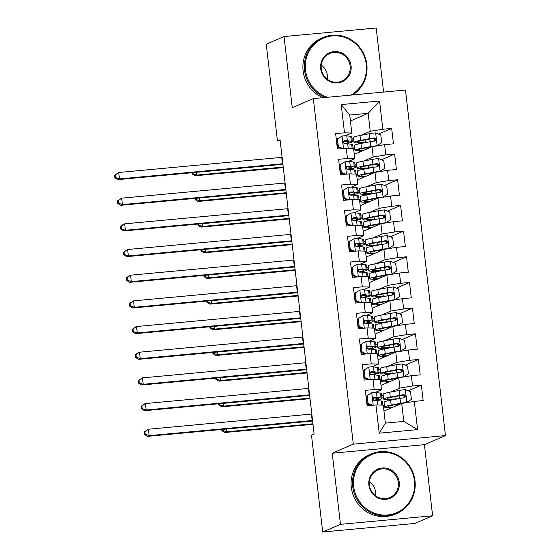 <?xml version="1.0" encoding="UTF-8"?>
<svg xmlns="http://www.w3.org/2000/svg" width="560" height="560" viewBox="0 0 560 560"><rect width="100%" height="100%" fill="white"/><g stroke="black" fill="none" stroke-linecap="round" stroke-linejoin="round"><path stroke-width="0.84" d="M383.6 92.071L376.187 28L284.032 36.554L266.252 44.212L277.452 141.001L280.189 140.749M445.466 435.596L405.482 90.041L313.327 98.595L353.311 444.157L445.466 435.596L424.396 444.675L332.241 453.229L340.473 524.342L432.621 515.788L424.396 444.675M432.621 515.788L414.848 523.446L322.693 532L340.473 524.342M417.585 429.625L379.232 433.188L375.963 404.943L383.292 405.153L385.371 423.122L403.802 421.414L417.585 429.625L414.316 401.387L423.157 400.561L421.379 385.161L412.538 385.98L411.348 375.711L420.189 374.892L418.404 359.485L409.563 360.304L408.38 350.035L417.221 349.216L415.436 333.816L406.595 334.635L405.405 324.366L414.246 323.547L412.468 308.14L403.627 308.959L402.437 298.69L411.278 297.871L409.493 282.464L400.652 283.29L399.462 273.021L408.31 272.195L406.525 256.795L397.684 257.614L396.494 247.345L405.335 246.526L403.557 231.119L394.716 231.945L393.526 221.669L402.367 220.85L400.582 205.45L391.741 206.269L390.551 196L399.399 195.181L397.614 179.774L388.773 180.593L387.583 170.324L396.424 169.505L394.646 154.105L385.798 154.924L384.615 144.655L393.456 143.829L391.671 128.429L378.532 134.092M350.413 120.981L368.158 113.337L379.561 101.01L341.208 104.573L344.477 132.811L335.636 133.63L337.414 149.037L346.255 148.211L347.445 158.48L338.604 159.306L340.389 174.706L349.23 173.887L350.413 184.156L341.572 184.975L343.357 200.382L352.198 199.563L353.388 209.832L344.547 210.651L346.325 226.051L355.166 225.232L356.356 235.501L347.515 236.32L349.3 251.727L358.141 250.908L359.324 261.177L350.483 261.996L352.268 277.403L361.109 276.577L362.299 286.846L353.458 287.672L355.236 303.072L364.077 302.253L365.267 312.522L356.426 313.341L358.211 328.748L367.052 327.922L368.242 338.198L359.394 339.017L361.179 354.417L370.02 353.598L371.21 363.867L362.369 364.686L364.147 380.093L372.995 379.274L374.178 389.543L365.337 390.362L367.122 405.762L375.963 404.943M379.561 101.01L382.83 129.248L391.671 128.429M322.693 532L311.493 435.211L314.132 434.077L280.084 139.867L277.452 141.001M354.27 154.357L372.015 146.713L373.205 156.982L363.818 161.028M355.012 164.815L356.538 164.164M384.615 144.655L372.015 146.713M385.798 154.924L373.205 156.982M341.208 104.573L349.727 115.052L351.806 133.021L345.366 135.793M344.477 132.811L351.806 133.021M357.245 180.026L374.99 172.382L376.173 182.658L366.786 186.697M357.987 190.491L359.506 189.833M387.583 170.324L374.99 172.382M388.773 180.593L376.173 182.658M346.255 148.211L353.584 148.421L354.774 158.69L348.334 161.469M347.445 158.48L354.774 158.69M360.213 205.702L377.958 198.058L379.148 208.327L369.754 212.373M360.955 216.16L362.474 215.509M390.551 196L377.958 198.058M391.741 206.269L379.148 208.327M349.23 173.887L356.559 174.097L357.742 184.366L351.302 187.138M350.413 184.156L357.742 184.366M363.181 231.371L380.926 223.734L382.116 234.003L372.729 238.042M363.923 241.836L365.449 241.178M393.526 221.669L380.926 223.734M394.716 231.945L382.116 234.003M352.198 199.563L359.527 199.773L360.717 210.042L354.277 212.814M353.388 209.832L360.717 210.042M366.156 257.047L383.901 249.403L385.084 259.672L375.697 263.718M366.898 267.512L368.417 266.854M396.494 247.345L383.901 249.403M397.684 257.614L385.084 259.672M355.166 225.232L362.495 225.442L363.685 235.711L357.245 238.483M356.356 235.501L363.685 235.711M369.124 282.723L386.869 275.079L388.059 285.348L378.665 289.394M369.866 293.181L371.385 292.53M399.462 273.021L386.869 275.079M400.652 283.29L388.059 285.348M358.141 250.908L365.47 251.118L366.653 261.387L360.213 264.159M359.324 261.177L366.653 261.387M372.092 308.392L389.837 300.748L391.027 311.017L381.64 315.063M372.841 318.857L374.36 318.199M402.437 298.69L389.837 300.748M403.627 308.959L391.027 311.017M361.109 276.577L368.438 276.787L369.628 287.056L363.188 289.835M362.299 286.846L369.628 287.056M375.067 334.068L392.812 326.424L393.995 336.693L384.608 340.739M375.809 344.526L377.328 343.875M405.405 324.366L392.812 326.424M406.595 334.635L393.995 336.693M364.077 302.253L371.406 302.463L372.596 312.732L366.156 315.504M365.267 312.522L372.596 312.732M378.035 359.737L395.78 352.1L396.97 362.369L387.576 366.408M378.777 370.202L380.296 369.544M408.38 350.035L395.78 352.1M409.563 360.304L396.97 362.369M367.052 327.922L374.381 328.132L375.571 338.401L369.124 341.18M368.242 338.198L375.571 338.401M381.01 385.413L398.748 377.769L399.938 388.038L390.551 392.084M381.752 395.871L383.271 395.22M411.348 375.711L398.748 377.769M412.538 385.98L399.938 388.038M370.02 353.598L377.349 353.808L378.539 364.077L372.099 366.849M371.21 363.867L378.539 364.077M383.978 411.089L401.723 403.445L403.802 421.414M414.316 401.387L401.723 403.445M372.995 379.274L380.324 379.484L381.507 389.753L375.067 392.525M374.178 389.543L381.507 389.753M332.241 453.229L353.311 444.157M284.032 36.554L292.257 107.667L313.327 98.595M360.843 135.352L370.237 131.306L368.158 113.337L349.727 115.052M352.044 139.146L353.563 138.488M389.473 408.723L389.34 407.582M388.535 400.624L388.416 399.623M383.565 397.789L381.99 397.936M386.498 383.047L386.372 381.913M385.56 374.955L385.448 373.954M380.597 372.12L379.015 372.267M383.53 357.371L383.397 356.237M382.592 349.279L382.48 348.278M377.622 346.444L376.047 346.591M380.562 331.702L380.429 330.568M379.624 323.603L379.505 322.609M374.654 320.768L373.079 320.915M377.587 306.026L377.454 304.892M376.649 297.934L376.537 296.933M371.686 295.099L370.104 295.246M374.619 280.357L374.486 279.216M373.681 272.258L373.569 271.257M368.711 269.423L367.136 269.57M371.651 254.681L371.518 253.547M370.713 246.589L370.594 245.588M365.743 243.754L364.168 243.901M368.676 229.005L368.543 227.871M367.738 220.913L367.626 219.912M362.775 218.078L361.193 218.225M365.708 203.336L365.575 202.202M364.77 195.244L364.651 194.243M359.8 192.409L358.225 192.549M362.733 177.66L362.607 176.526M361.802 169.568L361.683 168.567M356.832 166.733L355.257 166.88M359.765 151.991L359.632 150.857M358.827 143.892L358.715 142.898M353.864 141.057L352.282 141.204M379.232 433.188L385.371 423.122M382.83 129.248L370.237 131.306M421.379 385.161L408.233 390.817M418.404 359.485L405.265 365.148M415.436 333.816L402.29 339.472M412.468 308.14L399.322 313.803M409.493 282.464L396.354 288.127M406.525 256.795L393.379 262.458M403.557 231.119L390.411 236.782M400.582 205.45L387.443 211.106M397.614 179.774L384.468 185.437M394.646 154.105L381.5 159.761M371.868 392.728L366.331 396.123L371.868 392.728A6.874 0.567 -6.6 0 1 376.474 392.567L380.457 393.106A19.838 1.631 -6.6 0 1 381.472 393.491L382.039 398.37A19.838 1.631 173.4 0 0 381.024 397.978L377.041 397.439A6.874 0.567 173.4 0 0 374.22 397.467L373.814 397.565M367.185 395.752L368.074 403.459L372.589 405.258M366.331 396.123L367.22 403.823L368.074 403.459M371.147 405.391L367.22 403.823M373.457 397.796L374.22 397.467C372.526 398.622 372.645 399.651 374.577 400.547A6.874 0.567 -6.6 0 1 377.398 400.526L381.381 401.065A19.838 1.631 -6.6 0 1 382.396 401.45L382.823 405.139M366.982 404.558A16.464 1.358 173.4 0 0 368.508 404.341M374.486 400.547A19.838 1.631 173.4 0 0 382.039 398.37M373.373 397.873L377.846 398.433A16.464 1.358 -6.6 0 1 378.686 398.755A16.464 1.358 -6.6 0 1 373.737 400.316M312.557 420.476A12.964 1.071 -6.6 0 1 312.165 420.511L149.149 435.645L147.504 436.359L310.513 421.225A19.446 1.603 173.4 0 0 312.62 421.015M311.815 414.057A12.964 1.071 -6.6 0 1 311.416 414.092L148.407 429.226L149.149 435.645L145.194 434.238L144.9 431.669L144.242 431.949L144.536 434.518L145.194 434.238M144.242 431.949L148.407 429.226L144.9 431.669M144.536 434.518L147.504 436.359M406.126 402.724L411.411 399.434L410.522 391.734L405.244 389.627A6.874 0.567 173.4 0 0 399.063 390.467L389.697 392.245A19.838 1.631 173.4 0 0 383.152 394.24L383.719 399.112A19.838 1.631 173.4 0 0 393.456 399.399L395.598 399.259M404.53 402.983L402.234 403.361M406.728 402.465A6.874 0.567 173.4 0 0 400.547 403.305L391.181 405.083A19.838 1.631 173.4 0 0 384.643 407.071A19.838 1.631 173.4 0 0 392.357 407.477M401.667 403.466L393.414 405.034A16.464 1.358 173.4 0 0 387.989 406.686A16.464 1.358 173.4 0 0 393.302 407.071M384.643 407.071L384.076 402.199A19.838 1.631 -6.6 0 1 390.614 400.204L399.98 398.426A6.874 0.567 -6.6 0 1 404.215 397.796C406.119 396.543 406 395.514 403.858 394.716A6.874 0.567 173.4 0 0 399.623 395.346L390.257 397.124A19.838 1.631 173.4 0 0 383.719 399.112M394.884 396.62L395.15 398.965A16.464 1.358 -6.6 0 1 387.065 398.727A16.464 1.358 -6.6 0 1 392.497 397.075L402.913 395.122L404.74 396.816M395.15 398.965L398.216 398.762M404.215 397.796L404.684 397.67M390.117 408.443L390.012 407.568M389.193 400.484L389.095 399.609M226.128 429.058L226.443 431.809L224.798 432.516L312.998 424.326M312.935 423.78L226.443 431.809L222.495 430.395L222.376 429.408M221.69 429.471L221.837 430.682L222.495 430.395M221.837 430.682L224.798 432.516M368.9 367.052L363.356 370.454L368.9 367.052A6.874 0.567 -6.6 0 1 373.506 366.891L377.489 367.43A19.838 1.631 -6.6 0 1 378.504 367.822L379.071 372.694A19.838 1.631 173.4 0 0 378.056 372.309L374.066 371.77A6.874 0.567 173.4 0 0 371.245 371.791L370.846 371.889M364.21 370.083L365.106 377.783L369.621 379.582M363.356 370.454L364.245 378.154L365.106 377.783M368.172 379.722L364.245 378.154M370.482 372.12L371.245 371.791C369.558 372.946 369.677 373.975 371.602 374.871A6.874 0.567 -6.6 0 1 374.423 374.85L378.413 375.389A19.838 1.631 -6.6 0 1 379.421 375.774L379.848 379.47M364.007 378.882A16.464 1.358 173.4 0 0 365.533 378.665M371.518 374.878A19.838 1.631 173.4 0 0 379.071 372.694M370.405 372.197L374.878 372.764A16.464 1.358 -6.6 0 1 375.718 373.086A16.464 1.358 -6.6 0 1 370.762 374.647M309.582 394.8A12.964 1.071 -6.6 0 1 309.19 394.842L146.181 409.976L144.536 410.683L307.545 395.549A19.446 1.603 173.4 0 0 309.645 395.346M308.84 388.381A12.964 1.071 -6.6 0 1 308.448 388.423L145.439 403.557L146.181 409.976L142.226 408.562L141.925 405.993L141.267 406.28L141.568 408.842L142.226 408.562M141.267 406.28L143.794 404.264L145.439 403.557L141.925 405.993M141.568 408.842L144.536 410.683M365.925 341.383L360.388 344.778L365.925 341.383A6.874 0.567 -6.6 0 1 370.531 341.215L374.521 341.754A19.838 1.631 -6.6 0 1 375.536 342.146L376.096 347.025A19.838 1.631 173.4 0 0 375.081 346.633L371.098 346.094A6.874 0.567 173.4 0 0 368.277 346.122L367.871 346.213M361.242 344.407L362.131 352.114L366.646 353.913M360.388 344.778L361.277 352.478L362.131 352.114M365.204 354.046L361.277 352.478M367.514 346.451L368.277 346.122C366.583 347.277 366.702 348.306 368.634 349.202A6.874 0.567 -6.6 0 1 371.455 349.174L375.438 349.713A19.838 1.631 -6.6 0 1 376.453 350.105L376.88 353.794M361.039 353.206A16.464 1.358 173.4 0 0 362.565 352.996M368.543 349.202A19.838 1.631 173.4 0 0 376.096 347.025M367.437 346.528L371.91 347.088A16.464 1.358 -6.6 0 1 372.75 347.41A16.464 1.358 -6.6 0 1 367.794 348.971M306.614 369.131A12.964 1.071 -6.6 0 1 306.222 369.166L143.206 384.3L141.561 385.007L304.577 369.873A19.446 1.603 173.4 0 0 306.677 369.67M305.872 362.712A12.964 1.071 -6.6 0 1 305.48 362.747L142.464 377.881L143.206 384.3L139.258 382.886L138.957 380.324L138.299 380.604L138.6 383.173L139.258 382.886M138.299 380.604L142.464 377.881L138.957 380.324M138.6 383.173L141.561 385.007M403.158 377.048L408.443 373.758L407.547 366.058L402.269 363.951A6.874 0.567 173.4 0 0 396.088 364.791L386.722 366.576A19.838 1.631 173.4 0 0 380.184 368.564L380.751 373.443A19.838 1.631 173.4 0 0 390.488 373.723L392.63 373.583M401.562 377.307L399.259 377.685M403.76 376.789A6.874 0.567 173.4 0 0 397.572 377.629L388.206 379.407A19.838 1.631 173.4 0 0 381.668 381.402A19.838 1.631 173.4 0 0 389.382 381.801M398.692 377.797L390.446 379.358A16.464 1.358 173.4 0 0 385.021 381.01A16.464 1.358 173.4 0 0 390.327 381.395M381.668 381.402L381.108 376.523A19.838 1.631 -6.6 0 1 387.646 374.528L397.012 372.75A6.874 0.567 -6.6 0 1 401.24 372.12C403.151 370.874 403.032 369.845 400.89 369.04A6.874 0.567 173.4 0 0 396.655 369.67L387.289 371.448A19.838 1.631 173.4 0 0 380.751 373.443M391.909 370.951L392.182 373.289A16.464 1.358 -6.6 0 1 384.097 373.051A16.464 1.358 -6.6 0 1 389.529 371.399L399.938 369.446L401.772 371.14M392.182 373.289L395.241 373.086M401.24 372.12L401.716 371.994M387.142 382.767L387.044 381.899M386.225 374.815L386.12 373.94M223.16 403.382L223.475 406.133L221.83 406.84L310.03 398.657M309.967 398.104L223.475 406.133L219.52 404.719L219.408 403.732M218.722 403.795L218.862 405.006L219.52 404.719M218.862 405.006L221.83 406.84M400.183 351.379L405.468 348.089L404.579 340.389L399.301 338.282A6.874 0.567 173.4 0 0 393.12 339.122L383.754 340.9A19.838 1.631 173.4 0 0 377.216 342.888L377.776 347.767A19.838 1.631 173.4 0 0 387.52 348.054L389.655 347.914M398.594 351.638L396.291 352.016M400.785 351.12A6.874 0.567 173.4 0 0 394.604 351.96L385.238 353.738A19.838 1.631 173.4 0 0 378.7 355.726A19.838 1.631 173.4 0 0 386.414 356.132M395.724 352.121L387.478 353.689A16.464 1.358 173.4 0 0 382.046 355.341A16.464 1.358 173.4 0 0 387.359 355.726M378.7 355.726L378.133 350.847A19.838 1.631 -6.6 0 1 384.671 348.859L394.037 347.081A6.874 0.567 -6.6 0 1 398.272 346.451C400.183 345.198 400.064 344.169 397.915 343.364A6.874 0.567 173.4 0 0 393.687 344.001L384.314 345.779A19.838 1.631 173.4 0 0 377.776 347.767M388.941 345.275L389.214 347.62A16.464 1.358 -6.6 0 1 381.129 347.382A16.464 1.358 -6.6 0 1 386.554 345.73L396.97 343.777L398.804 345.471M389.214 347.62L392.273 347.417M398.272 346.451L398.741 346.325M384.174 357.098L384.076 356.223M383.257 349.139L383.152 348.264M220.185 377.713L220.507 380.464L218.862 381.171L307.062 372.981M306.999 372.435L220.507 380.464L216.552 379.05L216.433 378.056M215.754 378.119L215.894 379.33L216.552 379.05M215.894 379.33L218.862 381.171M414.449 480.851A31.64 30.408 66.7 0 0 380.443 452.347A31.64 30.408 66.7 0 0 353.682 486.493A31.64 30.408 66.7 0 0 387.688 514.99A31.64 30.408 66.7 0 0 414.449 480.851M352.737 486.647A32.417 31.15 -113.3 0 1 371.042 453.985A32.417 31.15 -113.3 0 1 415.002 480.865A32.417 31.15 -113.3 0 1 396.69 513.527A32.417 31.15 -113.3 0 1 352.737 486.647M399.259 482.258A15.82 15.204 -113.3 0 1 385.875 499.331A15.82 15.204 -113.3 0 1 368.872 485.079A15.82 15.204 -113.3 0 1 382.249 468.013A15.82 15.204 -113.3 0 1 399.259 482.258M369.418 485.1A15.043 14.455 66.7 0 0 389.816 497.567A15.043 14.455 66.7 0 0 398.314 482.412A15.043 14.455 66.7 0 0 377.916 469.945A15.043 14.455 66.7 0 0 369.418 485.1M369.432 481.495A15.043 14.455 -113.3 0 1 375.599 492.198A15.043 14.455 -113.3 0 1 375.592 495.803M396.69 513.527L395.241 514.15A32.417 31.15 -113.3 0 1 351.288 487.27A32.417 31.15 -113.3 0 1 369.593 454.608L371.042 453.985M350.861 95.109A31.64 30.408 66.7 0 0 366.268 64.435A31.64 30.408 66.7 0 0 332.262 35.931A31.64 30.408 66.7 0 0 305.501 70.077A31.64 30.408 66.7 0 0 327.6 97.272M325.43 97.468A32.417 31.15 -113.3 0 1 304.556 70.231A32.417 31.15 -113.3 0 1 322.861 37.569A32.417 31.15 -113.3 0 1 366.821 64.449A32.417 31.15 -113.3 0 1 352.618 94.948M351.078 65.842A15.82 15.204 -113.3 0 1 337.694 82.915A15.82 15.204 -113.3 0 1 320.691 68.663A15.82 15.204 -113.3 0 1 334.068 51.597A15.82 15.204 -113.3 0 1 351.078 65.842M321.237 68.677A15.043 14.455 66.7 0 0 341.635 81.151A15.043 14.455 66.7 0 0 350.133 65.996A15.043 14.455 66.7 0 0 329.735 53.522A15.043 14.455 66.7 0 0 321.237 68.677M321.251 65.079A15.043 14.455 -113.3 0 1 327.418 75.782A15.043 14.455 -113.3 0 1 327.411 79.387M323.001 97.699A32.417 31.15 -113.3 0 1 303.107 70.854A32.417 31.15 -113.3 0 1 321.412 38.192L322.861 37.569M362.957 315.707L357.413 319.102L362.957 315.707A6.874 0.567 -6.6 0 1 367.563 315.546L371.546 316.085A19.838 1.631 -6.6 0 1 372.561 316.47L373.128 321.349A19.838 1.631 173.4 0 0 372.113 320.964L368.13 320.425A6.874 0.567 173.4 0 0 365.309 320.446L364.903 320.544M358.274 318.738L359.163 326.438L363.678 328.237M357.413 319.102L358.309 326.809L359.163 326.438M362.236 328.37L358.309 326.809M364.546 320.775L365.309 320.446C363.615 321.601 363.734 322.63 365.666 323.526A6.874 0.567 -6.6 0 1 368.487 323.505L372.47 324.044A19.838 1.631 -6.6 0 1 373.485 324.429L373.912 328.118M358.071 327.537A16.464 1.358 173.4 0 0 359.59 327.32M365.575 323.526A19.838 1.631 173.4 0 0 373.128 321.349M364.462 320.852L368.935 321.412A16.464 1.358 -6.6 0 1 369.775 321.741A16.464 1.358 -6.6 0 1 364.826 323.302M303.646 343.455A12.964 1.071 -6.6 0 1 303.247 343.497L140.238 358.631L138.593 359.338L301.602 344.204A19.446 1.603 173.4 0 0 303.709 343.994M302.904 337.036A12.964 1.071 -6.6 0 1 302.505 337.078L139.496 352.212L140.238 358.631L136.283 357.217L135.989 354.648L135.331 354.935L135.625 357.497L136.283 357.217M135.331 354.935L137.851 352.919L139.496 352.212L135.989 354.648M135.625 357.497L138.593 359.338M359.989 290.031L354.445 293.433L359.989 290.031A6.874 0.567 -6.6 0 1 364.595 289.87L368.578 290.409A19.838 1.631 -6.6 0 1 369.593 290.801L370.153 295.68A19.838 1.631 173.4 0 0 369.145 295.288L365.155 294.749A6.874 0.567 173.4 0 0 362.334 294.77L361.935 294.868M355.299 293.062L356.195 300.762L360.71 302.568M354.445 293.433L355.334 301.133L356.195 300.762M359.261 302.701L355.334 301.133M361.571 295.099L362.334 294.77C360.647 295.932 360.766 296.954 362.691 297.857A6.874 0.567 -6.6 0 1 365.512 297.829L369.502 298.368A19.838 1.631 -6.6 0 1 370.51 298.76L370.937 302.449M355.096 301.861A16.464 1.358 173.4 0 0 356.622 301.644M362.607 297.857A19.838 1.631 173.4 0 0 370.153 295.68M361.494 295.183L365.967 295.743A16.464 1.358 -6.6 0 1 366.807 296.065A16.464 1.358 -6.6 0 1 361.851 297.626M300.671 317.786A12.964 1.071 -6.6 0 1 300.279 317.821L137.27 332.955L135.625 333.662L298.634 318.528A19.446 1.603 173.4 0 0 300.734 318.325M299.929 311.367A12.964 1.071 -6.6 0 1 299.537 311.402L136.528 326.536L137.27 332.955L133.315 331.541L133.014 328.972L132.356 329.259L132.657 331.828L133.315 331.541M132.356 329.259L134.883 327.243L136.528 326.536L133.014 328.972M132.657 331.828L135.625 333.662M397.215 325.703L402.5 322.413L401.611 314.713L396.333 312.606A6.874 0.567 173.4 0 0 390.152 313.446L380.786 315.224A19.838 1.631 173.4 0 0 374.241 317.219L374.808 322.098A19.838 1.631 173.4 0 0 384.545 322.378L386.687 322.238M395.619 325.962L393.316 326.34M397.817 325.444A6.874 0.567 173.4 0 0 391.636 326.284L382.27 328.062A19.838 1.631 173.4 0 0 375.732 330.057A19.838 1.631 173.4 0 0 383.446 330.456M392.756 326.445L384.503 328.013A16.464 1.358 173.4 0 0 379.078 329.665A16.464 1.358 173.4 0 0 384.391 330.05M375.732 330.057L375.165 325.178A19.838 1.631 -6.6 0 1 381.703 323.183L391.069 321.405A6.874 0.567 -6.6 0 1 395.304 320.775C397.208 319.522 397.089 318.5 394.947 317.695A6.874 0.567 173.4 0 0 390.712 318.325L381.346 320.103A19.838 1.631 173.4 0 0 374.808 322.098M385.973 319.599L386.239 321.944A16.464 1.358 -6.6 0 1 378.154 321.706A16.464 1.358 -6.6 0 1 383.586 320.054L393.995 318.101L395.829 319.795M386.239 321.944L389.305 321.741M395.304 320.775L395.773 320.649M381.206 331.422L381.101 330.547M380.282 323.463L380.184 322.595M217.217 352.037L217.532 354.788L215.887 355.495L304.087 347.312M304.024 346.759L217.532 354.788L213.584 353.374L213.465 352.387M212.779 352.45L212.919 353.661L213.584 353.374M212.919 353.661L215.887 355.495M394.247 300.034L399.532 296.744L398.636 289.037L393.358 286.937A6.874 0.567 173.4 0 0 387.177 287.777L377.811 289.555A19.838 1.631 173.4 0 0 371.273 291.543L371.84 296.422A19.838 1.631 173.4 0 0 381.577 296.709L383.719 296.569M392.651 300.293L390.348 300.664M394.842 299.775A6.874 0.567 173.4 0 0 388.661 300.615L379.295 302.393A19.838 1.631 173.4 0 0 372.757 304.381A19.838 1.631 173.4 0 0 380.471 304.787M389.781 300.776L381.535 302.344A16.464 1.358 173.4 0 0 376.11 303.996A16.464 1.358 173.4 0 0 381.416 304.381M372.757 304.381L372.197 299.502A19.838 1.631 -6.6 0 1 378.735 297.514L388.101 295.736A6.874 0.567 -6.6 0 1 392.329 295.099C394.24 293.853 394.121 292.824 391.972 292.019A6.874 0.567 173.4 0 0 387.744 292.656L378.378 294.434A19.838 1.631 173.4 0 0 371.84 296.422M382.998 293.93L383.271 296.268A16.464 1.358 -6.6 0 1 375.186 296.037A16.464 1.358 -6.6 0 1 380.611 294.385L391.027 292.432L392.861 294.119M383.271 296.268L386.33 296.072M392.329 295.099L392.805 294.98M378.231 305.753L378.133 304.878M377.314 297.794L377.209 296.919M214.249 326.361L214.564 329.112L212.919 329.826L301.119 321.636M301.056 321.083L214.564 329.112L210.609 327.705L210.497 326.711M209.811 326.774L209.951 327.985L210.609 327.705M209.951 327.985L212.919 329.826M357.014 264.362L351.477 267.757L357.014 264.362A6.874 0.567 -6.6 0 1 361.62 264.201L365.61 264.74A19.838 1.631 -6.6 0 1 366.618 265.125L367.185 270.004A19.838 1.631 173.4 0 0 366.17 269.619L362.187 269.08A6.874 0.567 173.4 0 0 359.366 269.101L358.96 269.199M352.331 267.393L353.22 275.093L357.735 276.892M351.477 267.757L352.366 275.464L353.22 275.093M356.293 277.025L352.366 275.464M358.603 269.43L359.366 269.101C357.672 270.256 357.791 271.285 359.723 272.181A6.874 0.567 -6.6 0 1 362.544 272.16L366.527 272.699A19.838 1.631 -6.6 0 1 367.542 273.084L367.969 276.773M352.128 276.192A16.464 1.358 173.4 0 0 353.654 275.975M359.632 272.181A19.838 1.631 173.4 0 0 367.185 270.004M358.526 269.507L362.999 270.067A16.464 1.358 -6.6 0 1 363.839 270.389A16.464 1.358 -6.6 0 1 358.883 271.957M297.703 292.11A12.964 1.071 -6.6 0 1 297.311 292.145L134.295 307.279L132.65 307.993L295.666 292.859A19.446 1.603 173.4 0 0 297.766 292.649M296.961 285.691A12.964 1.071 -6.6 0 1 296.569 285.726L133.553 300.86L134.295 307.279L130.347 305.872L130.046 303.303L129.388 303.583L129.682 306.152L130.347 305.872M129.388 303.583L133.553 300.86L130.046 303.303M129.682 306.152L132.65 307.993M391.272 274.358L396.557 271.068L395.668 263.368L390.39 261.261A6.874 0.567 173.4 0 0 384.209 262.101L374.843 263.879A19.838 1.631 173.4 0 0 368.305 265.874L368.865 270.753A19.838 1.631 173.4 0 0 378.609 271.033L380.744 270.893M389.676 274.617L387.38 274.995M391.874 274.099A6.874 0.567 173.4 0 0 385.693 274.939L376.327 276.717A19.838 1.631 173.4 0 0 369.789 278.705A19.838 1.631 173.4 0 0 377.503 279.111M386.813 275.1L378.567 276.668A16.464 1.358 173.4 0 0 373.135 278.32A16.464 1.358 173.4 0 0 378.448 278.705M369.789 278.705L369.222 273.833A19.838 1.631 -6.6 0 1 375.76 271.838L385.126 270.06A6.874 0.567 -6.6 0 1 389.361 269.43C391.272 268.177 391.153 267.155 389.004 266.35A6.874 0.567 173.4 0 0 384.776 266.98L375.403 268.758A19.838 1.631 173.4 0 0 368.865 270.753M380.03 268.254L380.303 270.599A16.464 1.358 -6.6 0 1 372.218 270.361A16.464 1.358 -6.6 0 1 377.643 268.709L388.059 266.756L389.893 268.45M380.303 270.599L383.362 270.396M389.361 269.43L389.83 269.304M375.263 280.077L375.165 279.202M374.346 272.118L374.241 271.243M211.274 300.692L211.596 303.443L209.951 304.15L298.151 295.96M298.088 295.414L211.596 303.443L207.641 302.029L207.522 301.042M206.843 301.105L206.983 302.316L207.641 302.029M206.983 302.316L209.951 304.15M354.046 238.686L348.502 242.088L354.046 238.686A6.874 0.567 -6.6 0 1 358.652 238.525L362.635 239.064A19.838 1.631 -6.6 0 1 363.65 239.456L364.217 244.335A19.838 1.631 173.4 0 0 363.202 243.943L359.219 243.404A6.874 0.567 173.4 0 0 356.398 243.425L355.992 243.523M349.363 241.717L350.252 249.417L354.767 251.216M348.502 242.088L349.398 249.788L350.252 249.417M353.325 251.356L349.398 249.788M355.635 243.754L356.398 243.425C354.704 244.587 354.823 245.609 356.755 246.505A6.874 0.567 -6.6 0 1 359.569 246.484L363.559 247.023A19.838 1.631 -6.6 0 1 364.574 247.415L365.001 251.104M349.16 250.516A16.464 1.358 173.4 0 0 350.679 250.299M356.664 246.512A19.838 1.631 173.4 0 0 364.217 244.335M355.551 243.831L360.024 244.398A16.464 1.358 -6.6 0 1 360.864 244.72A16.464 1.358 -6.6 0 1 355.915 246.281M294.735 266.441A12.964 1.071 -6.6 0 1 294.336 266.476L131.327 281.61L129.682 282.317L292.691 267.183A19.446 1.603 173.4 0 0 294.798 266.98M293.993 260.022A12.964 1.071 -6.6 0 1 293.594 260.057L130.585 275.191L131.327 281.61L127.372 280.196L127.078 277.627L126.42 277.914L126.714 280.483L127.372 280.196M126.42 277.914L128.94 275.898L130.585 275.191L127.078 277.627M126.714 280.483L129.682 282.317M388.304 248.682L393.589 245.399L392.7 237.692L387.422 235.592A6.874 0.567 173.4 0 0 381.241 236.432L371.868 238.21A19.838 1.631 173.4 0 0 365.33 240.198L365.897 245.077A19.838 1.631 173.4 0 0 375.634 245.364L377.776 245.217M386.708 248.948L384.405 249.319M388.906 248.423A6.874 0.567 173.4 0 0 382.725 249.263L373.359 251.041A19.838 1.631 173.4 0 0 366.821 253.036A19.838 1.631 173.4 0 0 374.535 253.442M383.845 249.431L375.592 250.992A16.464 1.358 173.4 0 0 370.167 252.651A16.464 1.358 173.4 0 0 375.48 253.029M366.821 253.036L366.254 248.157A19.838 1.631 -6.6 0 1 372.792 246.169L382.158 244.391A6.874 0.567 -6.6 0 1 386.393 243.754C388.297 242.508 388.178 241.479 386.036 240.674A6.874 0.567 173.4 0 0 381.801 241.304L372.435 243.082A19.838 1.631 173.4 0 0 365.897 245.077M377.062 242.585L377.328 244.923A16.464 1.358 -6.6 0 1 369.243 244.692A16.464 1.358 -6.6 0 1 374.675 243.033L385.084 241.08L386.918 242.774M377.328 244.923L380.387 244.72M386.393 243.754L386.862 243.628M372.295 254.401L372.19 253.533M371.371 246.449L371.273 245.574M208.306 275.016L208.621 277.767L206.976 278.481L295.176 270.291M295.113 269.738L208.621 277.767L204.666 276.36L204.554 275.366M203.868 275.429L204.008 276.64L204.666 276.36M204.008 276.64L206.976 278.481M351.071 213.017L345.534 216.412L351.071 213.017A6.874 0.567 -6.6 0 1 355.684 212.856L359.667 213.395A19.838 1.631 -6.6 0 1 360.682 213.78L361.242 218.659A19.838 1.631 173.4 0 0 360.234 218.267L356.244 217.728A6.874 0.567 173.4 0 0 353.423 217.756L353.024 217.854M346.388 216.041L347.284 223.748L351.799 225.547M345.534 216.412L346.423 224.112L347.284 223.748M350.35 225.68L346.423 224.112M352.66 218.085L353.423 217.756C351.736 218.911 351.855 219.94 353.78 220.836A6.874 0.567 -6.6 0 1 356.601 220.808L360.591 221.347A19.838 1.631 -6.6 0 1 361.599 221.739L362.026 225.428M346.185 224.847A16.464 1.358 173.4 0 0 347.711 224.63M353.696 220.836A19.838 1.631 173.4 0 0 361.242 218.659M352.583 218.162L357.056 218.722A16.464 1.358 -6.6 0 1 357.896 219.044A16.464 1.358 -6.6 0 1 352.94 220.605M291.76 240.765A12.964 1.071 -6.6 0 1 291.368 240.8L128.359 255.934L126.714 256.641L289.723 241.514A19.446 1.603 173.4 0 0 291.823 241.304M291.018 234.346A12.964 1.071 -6.6 0 1 290.626 234.381L127.617 249.515L128.359 255.934L124.404 254.52L124.103 251.958L123.445 252.238L123.746 254.807L124.404 254.52M123.445 252.238L127.617 249.515L124.103 251.958M123.746 254.807L126.714 256.641M385.336 223.013L390.621 219.723L389.725 212.023L384.447 209.916A6.874 0.567 173.4 0 0 378.266 210.756L368.9 212.534A19.838 1.631 173.4 0 0 362.362 214.529L362.929 219.401A19.838 1.631 173.4 0 0 372.666 219.688L374.801 219.548M383.74 223.272L381.437 223.65M385.931 222.754A6.874 0.567 173.4 0 0 379.75 223.594L370.384 225.372A19.838 1.631 173.4 0 0 363.846 227.36A19.838 1.631 173.4 0 0 371.56 227.766M380.87 223.755L372.624 225.323A16.464 1.358 173.4 0 0 367.199 226.975A16.464 1.358 173.4 0 0 372.505 227.36M363.846 227.36L363.286 222.481A19.838 1.631 -6.6 0 1 369.824 220.493L379.19 218.715A6.874 0.567 -6.6 0 1 383.418 218.085C385.329 216.832 385.21 215.803 383.061 215.005A6.874 0.567 173.4 0 0 378.833 215.635L369.467 217.413A19.838 1.631 173.4 0 0 362.929 219.401M374.087 216.909L374.36 219.254A16.464 1.358 -6.6 0 1 366.275 219.016A16.464 1.358 -6.6 0 1 371.7 217.364L382.116 215.411L383.95 217.105M374.36 219.254L377.419 219.051M383.418 218.085L383.894 217.959M369.32 228.732L369.222 227.857M368.403 220.773L368.298 219.898M205.338 249.347L205.653 252.098L204.008 252.805L292.208 244.615M292.145 244.069L205.653 252.098L201.698 250.684L201.586 249.69M200.9 249.76L201.04 250.971L201.698 250.684M201.04 250.971L204.008 252.805M348.103 187.341L342.566 190.743L348.103 187.341A6.874 0.567 -6.6 0 1 352.709 187.18L356.699 187.719A19.838 1.631 -6.6 0 1 357.707 188.111L358.274 192.983A19.838 1.631 173.4 0 0 357.259 192.598L353.276 192.059A6.874 0.567 173.4 0 0 350.455 192.08L350.049 192.178M343.42 190.372L344.309 198.072L348.824 199.871M342.566 190.743L343.455 198.443L344.309 198.072M347.382 200.004L343.455 198.443M349.692 192.409L350.455 192.08C348.761 193.235 348.88 194.264 350.812 195.16A6.874 0.567 -6.6 0 1 353.633 195.139L357.616 195.678A19.838 1.631 -6.6 0 1 358.631 196.063L359.058 199.759M343.217 199.171A16.464 1.358 173.4 0 0 344.743 198.954M350.721 195.167A19.838 1.631 173.4 0 0 358.274 192.983M349.608 192.486L354.081 193.053A16.464 1.358 -6.6 0 1 354.928 193.375A16.464 1.358 -6.6 0 1 349.972 194.936M288.792 215.089A12.964 1.071 -6.6 0 1 288.4 215.131L125.384 230.265L123.739 230.972L286.755 215.838A19.446 1.603 173.4 0 0 288.855 215.635M288.05 208.67A12.964 1.071 -6.6 0 1 287.658 208.712L124.642 223.846L125.384 230.265L121.429 228.851L121.135 226.282L120.477 226.569L120.771 229.131L121.429 228.851M120.477 226.569L122.997 224.553L124.642 223.846L121.135 226.282M120.771 229.131L123.739 230.972M382.361 197.337L387.646 194.047L386.757 186.347L381.479 184.24A6.874 0.567 173.4 0 0 375.298 185.08L365.932 186.858A19.838 1.631 173.4 0 0 359.394 188.853L359.954 193.732A19.838 1.631 173.4 0 0 369.698 194.012L371.833 193.872M380.765 197.596L378.469 197.974M382.963 197.078A6.874 0.567 173.4 0 0 376.782 197.918L367.416 199.696A19.838 1.631 173.4 0 0 360.878 201.691A19.838 1.631 173.4 0 0 368.592 202.09M377.902 198.086L369.656 199.647A16.464 1.358 173.4 0 0 364.224 201.299A16.464 1.358 173.4 0 0 369.537 201.684M360.878 201.691L360.311 196.812A19.838 1.631 -6.6 0 1 366.849 194.817L376.215 193.039A6.874 0.567 -6.6 0 1 380.45 192.409C382.361 191.163 382.242 190.134 380.093 189.329A6.874 0.567 173.4 0 0 375.858 189.959L366.492 191.737A19.838 1.631 173.4 0 0 359.954 193.732M371.119 191.24L371.392 193.578A16.464 1.358 -6.6 0 1 363.307 193.34A16.464 1.358 -6.6 0 1 368.732 191.688L379.148 189.735L380.982 191.429M371.392 193.578L374.451 193.375M380.45 192.409L380.919 192.283M366.352 203.056L366.254 202.188M365.428 195.104L365.33 194.229M202.363 223.671L202.685 226.422L201.04 227.129L289.24 218.946M289.177 218.393L202.685 226.422L198.73 225.008L198.611 224.021M197.932 224.084L198.072 225.295L198.73 225.008M198.072 225.295L201.04 227.129M345.135 161.665L339.591 165.067L345.135 161.665A6.874 0.567 -6.6 0 1 349.741 161.504L353.724 162.043A19.838 1.631 -6.6 0 1 354.739 162.435L355.306 167.314A19.838 1.631 173.4 0 0 354.291 166.922L350.301 166.383A6.874 0.567 173.4 0 0 347.487 166.411L347.081 166.502M340.452 164.696L341.341 172.403L345.856 174.202M339.591 165.067L340.487 172.767L341.341 172.403M344.414 174.335L340.487 172.767M346.724 166.74L347.487 166.411C345.793 167.566 345.912 168.595 347.844 169.491A6.874 0.567 -6.6 0 1 350.658 169.463L354.648 170.002A19.838 1.631 -6.6 0 1 355.663 170.394L356.09 174.083M340.249 173.495A16.464 1.358 173.4 0 0 341.768 173.278M347.753 169.491A19.838 1.631 173.4 0 0 355.306 167.314M346.64 166.817L351.113 167.377A16.464 1.358 -6.6 0 1 351.953 167.699A16.464 1.358 -6.6 0 1 346.997 169.26M285.824 189.42A12.964 1.071 -6.6 0 1 285.425 189.455L122.416 204.589L120.771 205.296L283.78 190.162A19.446 1.603 173.4 0 0 285.887 189.959M285.075 183.001A12.964 1.071 -6.6 0 1 284.683 183.036L121.674 198.17L122.416 204.589L118.461 203.175L118.167 200.613L117.509 200.893L117.803 203.462L118.461 203.175M117.509 200.893L121.674 198.17L118.167 200.613M117.803 203.462L120.771 205.296M379.393 171.668L384.678 168.378L383.789 160.678L378.511 158.571A6.874 0.567 173.4 0 0 372.323 159.411L362.957 161.189A19.838 1.631 173.4 0 0 356.419 163.177L356.986 168.056A19.838 1.631 173.4 0 0 366.723 168.343L368.865 168.203M377.797 171.927L375.494 172.305M379.995 171.409A6.874 0.567 173.4 0 0 373.814 172.249L364.448 174.027A19.838 1.631 173.4 0 0 357.903 176.015A19.838 1.631 173.4 0 0 365.624 176.421M374.934 172.41L366.681 173.978A16.464 1.358 173.4 0 0 361.256 175.63A16.464 1.358 173.4 0 0 366.569 176.015M357.903 176.015L357.343 171.136A19.838 1.631 -6.6 0 1 363.881 169.148L373.247 167.37A6.874 0.567 -6.6 0 1 377.482 166.74C379.386 165.487 379.267 164.458 377.125 163.653A6.874 0.567 173.4 0 0 372.89 164.29L363.524 166.068A19.838 1.631 173.4 0 0 356.986 168.056M368.151 165.564L368.417 167.909A16.464 1.358 -6.6 0 1 360.332 167.671A16.464 1.358 -6.6 0 1 365.764 166.019L376.173 164.066L378.007 165.76M368.417 167.909L371.476 167.706M377.482 166.74L377.951 166.614M363.384 177.387L363.279 176.512M362.46 169.428L362.362 168.553M199.395 198.002L199.71 200.753L198.065 201.46L286.265 193.27M286.202 192.717L199.71 200.753L195.755 199.339L195.643 198.345M194.957 198.408L195.097 199.619L195.755 199.339M195.097 199.619L198.065 201.46M342.16 135.996L336.623 139.391L342.16 135.996A6.874 0.567 -6.6 0 1 346.766 135.835L350.756 136.374A19.838 1.631 -6.6 0 1 351.771 136.759L352.331 141.638A19.838 1.631 173.4 0 0 351.323 141.253L347.333 140.714A6.874 0.567 173.4 0 0 344.512 140.735L344.113 140.833M337.477 139.027L338.373 146.727L342.888 148.526M336.623 139.391L337.512 147.098L338.373 146.727M341.439 148.659L337.512 147.098M343.749 141.064L344.512 140.735C342.825 141.89 342.937 142.919 344.869 143.815A6.874 0.567 -6.6 0 1 347.69 143.794L351.68 144.333A19.838 1.631 -6.6 0 1 352.688 144.718L353.115 148.407M337.274 147.826A16.464 1.358 173.4 0 0 338.8 147.609M344.785 143.815A19.838 1.631 173.4 0 0 352.331 141.638M343.672 141.141L348.145 141.701A16.464 1.358 -6.6 0 1 348.985 142.03A16.464 1.358 -6.6 0 1 344.029 143.591M282.849 163.744A12.964 1.071 -6.6 0 1 282.457 163.779L119.448 178.913L117.803 179.627L280.812 164.493A19.446 1.603 173.4 0 0 282.912 164.283M282.107 157.325A12.964 1.071 -6.6 0 1 281.715 157.367L118.706 172.501L119.448 178.913L115.493 177.506L115.192 174.937L114.534 175.217L114.835 177.786L115.493 177.506M114.534 175.217L118.706 172.501L115.192 174.937M114.835 177.786L117.803 179.627M376.418 145.992L381.71 142.702L380.814 135.002L375.536 132.895A6.874 0.567 173.4 0 0 369.355 133.735L359.989 135.513A19.838 1.631 173.4 0 0 353.451 137.508L354.018 142.387A19.838 1.631 173.4 0 0 363.755 142.667L365.89 142.527M374.829 146.251L372.526 146.629M377.02 145.733A6.874 0.567 173.4 0 0 370.839 146.573L361.473 148.351A19.838 1.631 173.4 0 0 354.935 150.346A19.838 1.631 173.4 0 0 362.649 150.745M371.959 146.734L363.713 148.302A16.464 1.358 173.4 0 0 358.288 149.954A16.464 1.358 173.4 0 0 363.594 150.339M354.935 150.346L354.368 145.467A19.838 1.631 -6.6 0 1 360.913 143.472L370.279 141.694A6.874 0.567 -6.6 0 1 374.507 141.064C376.418 139.811 376.299 138.789 374.15 137.984A6.874 0.567 173.4 0 0 369.922 138.614L360.556 140.392A19.838 1.631 173.4 0 0 354.018 142.387M365.176 139.888L365.449 142.233A16.464 1.358 -6.6 0 1 357.364 141.995A16.464 1.358 -6.6 0 1 362.789 140.343L373.205 138.39L375.039 140.084M365.449 142.233L368.508 142.03M374.507 141.064L374.976 140.938M360.409 151.711L360.311 150.836M359.492 143.752L359.387 142.877M196.42 172.326L196.742 175.077L195.097 175.784L283.297 167.601M283.234 167.048L196.742 175.077L192.787 173.663L192.675 172.676M191.989 172.739L192.129 173.95L192.787 173.663M192.129 173.95L195.097 175.784M371.749 392.798L373.184 405.202M381.381 401.065L381.85 405.111M380.457 393.106L381.024 397.978M377.398 400.526L377.916 404.999M376.474 392.567L377.041 397.439M312.165 420.511L311.416 414.092M406.847 402.388L405.377 389.683M390.257 397.124L389.697 392.245M399.511 395.745L399.826 398.454M395.801 404.579L395.955 405.923M391.181 405.083L390.614 400.204M399.623 395.346L399.063 390.467M400.547 403.305L399.98 398.426M390.964 400.141L390.894 399.546M402.913 395.122L403.858 394.716M368.781 367.129L370.216 379.526M378.413 375.389L378.882 379.442M377.489 367.43L378.056 372.309M374.423 374.85L374.941 379.33M373.506 366.891L374.066 371.77M309.19 394.842L308.448 388.423M365.813 341.453L367.248 353.857M375.438 349.713L375.907 353.766M374.521 341.754L375.081 346.633M371.455 349.174L371.973 353.654M370.531 341.215L371.098 346.094M306.222 369.166L305.48 362.747M403.872 376.712L402.402 364.007M387.289 371.448L386.722 366.576M396.543 370.069L396.851 372.785M392.833 378.91L392.987 380.254M388.206 379.407L387.646 374.528M396.655 369.67L396.088 364.791M397.572 377.629L397.012 372.75M387.996 374.465L387.926 373.87M399.938 369.446L400.89 369.04M400.904 351.043L399.434 338.331M384.314 345.779L383.754 340.9M393.568 344.4L393.883 347.109M389.865 353.234L390.019 354.578M385.238 353.738L384.671 348.859M393.687 344.001L393.12 339.122M394.604 351.96L394.037 347.081M385.021 348.789L384.951 348.201M396.97 343.777L397.915 343.364M362.838 315.784L364.273 328.181M372.47 324.044L372.939 328.097M371.546 316.085L372.113 320.964M368.487 323.505L369.005 327.978M367.563 315.546L368.13 320.425M303.247 343.497L302.505 337.078M359.87 290.108L361.305 302.512M369.502 298.368L369.971 302.421M368.578 290.409L369.145 295.288M365.512 297.829L366.03 302.309M364.595 289.87L365.155 294.749M300.279 317.821L299.537 311.402M397.936 325.367L396.466 312.662M381.346 320.103L380.786 315.224M390.6 318.724L390.915 321.44M386.89 327.558L387.044 328.909M382.27 328.062L381.703 323.183M390.712 318.325L390.152 313.446M391.636 326.284L391.069 321.405M382.053 323.12L381.983 322.525M393.995 318.101L394.947 317.695M394.961 299.698L393.491 286.986M378.378 294.434L377.811 289.555M387.632 293.048L387.94 295.764M383.922 301.889L384.076 303.233M379.295 302.393L378.735 297.514M387.744 292.656L387.177 287.777M388.661 300.615L388.101 295.736M379.078 297.444L379.015 296.849M391.027 292.432L391.972 292.019M356.895 264.439L358.33 276.836M366.527 272.699L366.996 276.745M365.61 264.74L366.17 269.619M362.544 272.16L363.062 276.633M361.62 264.201L362.187 269.08M297.311 292.145L296.569 285.726M391.993 274.022L390.523 261.317M375.403 268.758L374.843 263.879M384.657 267.379L384.972 270.088M380.947 276.213L381.108 277.557M376.327 276.717L375.76 271.838M384.776 266.98L384.209 262.101M385.693 274.939L385.126 270.06M376.11 271.775L376.04 271.18M388.059 266.756L389.004 266.35M353.927 238.763L355.362 251.167M363.559 247.023L364.028 251.076M362.635 239.064L363.202 243.943M359.569 246.484L360.087 250.964M358.652 238.525L359.219 243.404M294.336 266.476L293.594 260.057M389.025 248.353L387.548 235.641M372.435 243.082L371.868 238.21M381.689 241.703L382.004 244.419M377.979 250.544L378.133 251.888M373.359 251.041L372.792 246.169M381.801 241.304L381.241 236.432M382.725 249.263L382.158 244.391M373.142 246.099L373.072 245.504M385.084 241.08L386.036 240.674M350.959 213.087L352.394 225.491M360.591 221.347L361.06 225.4M359.667 213.395L360.234 218.267M356.601 220.808L357.119 225.288M355.684 212.856L356.244 217.728M291.368 240.8L290.626 234.381M386.05 222.677L384.58 209.972M369.467 217.413L368.9 212.534M378.714 216.034L379.029 218.743M375.011 224.868L375.165 226.212M370.384 225.372L369.824 220.493M378.833 215.635L378.266 210.756M379.75 223.594L379.19 218.715M370.167 220.43L370.104 219.835M382.116 215.411L383.061 215.005M347.984 187.418L349.419 199.815M357.616 195.678L358.085 199.731M356.699 187.719L357.259 192.598M353.633 195.139L354.151 199.619M352.709 187.18L353.276 192.059M288.4 215.131L287.658 208.712M383.082 197.001L381.612 184.296M366.492 191.737L365.932 186.858M375.746 190.358L376.061 193.074M372.036 199.199L372.197 200.543M367.416 199.696L366.849 194.817M375.858 189.959L375.298 185.08M376.782 197.918L376.215 193.039M367.199 194.754L367.129 194.159M379.148 189.735L380.093 189.329M345.016 161.742L346.451 174.146M354.648 170.002L355.117 174.055M353.724 162.043L354.291 166.922M350.658 169.463L351.176 173.943M349.741 161.504L350.301 166.383M285.425 189.455L284.683 183.036M380.107 171.332L378.637 158.62M363.524 166.068L362.957 161.189M372.778 164.682L373.093 167.398M369.068 173.523L369.222 174.867M364.448 174.027L363.881 169.148M372.89 164.29L372.323 159.411M373.814 172.249L373.247 167.37M364.231 169.078L364.161 168.49M376.173 164.066L377.125 163.653M342.048 136.073L343.483 148.47M351.68 144.333L352.142 148.379M350.756 136.374L351.323 141.253M347.69 143.794L348.208 148.267M346.766 135.835L347.333 140.714M282.457 163.779L281.715 157.367M377.139 145.656L375.669 132.951M360.556 140.392L359.989 135.513M369.803 139.013L370.118 141.722M366.1 147.847L366.254 149.198M361.473 148.351L360.913 143.472M369.922 138.614L369.355 133.735M370.839 146.573L370.279 141.694M361.256 143.409L361.193 142.814M373.205 138.39L374.15 137.984M404.362 397.649L404.096 395.374M401.394 371.973L401.128 369.698M398.419 346.304L398.16 344.029M395.451 320.628L395.185 318.353M392.483 294.952L392.217 292.684M389.508 269.283L389.249 267.008M386.54 243.607L386.274 241.339M383.572 217.938L383.306 215.663M380.597 192.262L380.338 189.987M377.629 166.593L377.363 164.318M374.661 140.917L374.395 138.642"/></g></svg>
